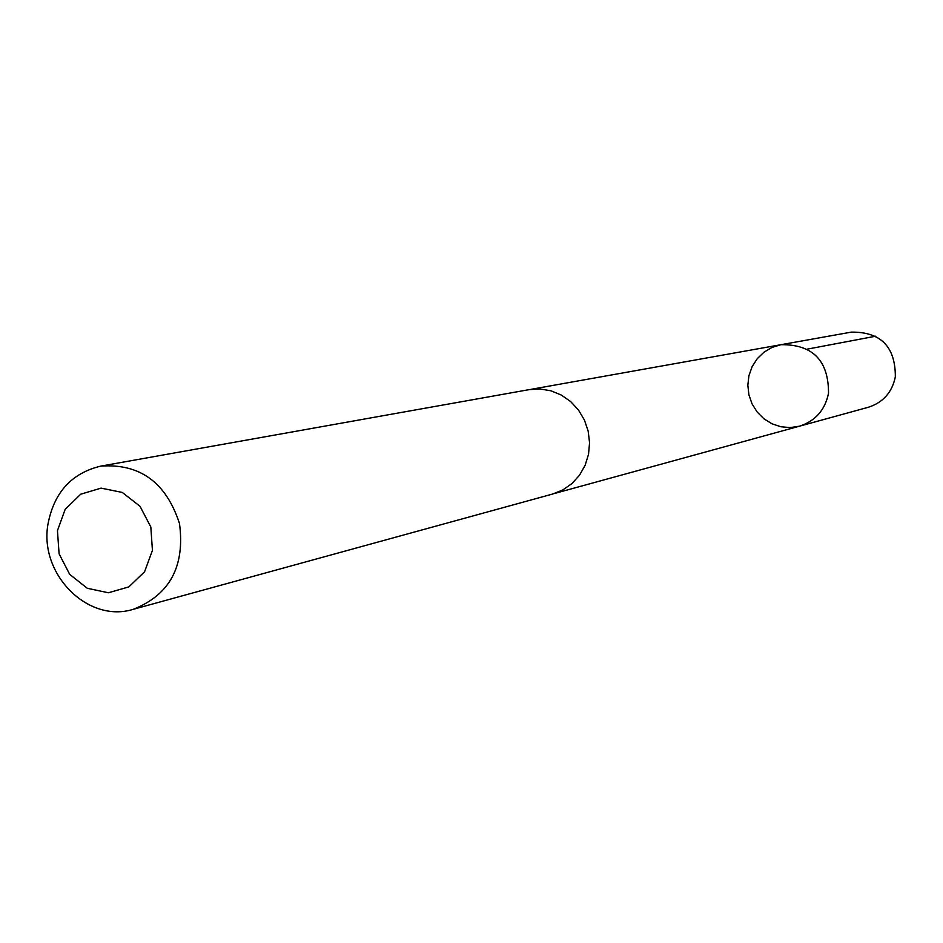 <?xml version="1.0" encoding="UTF-8"?>
<svg xmlns="http://www.w3.org/2000/svg" width="943" height="943" viewBox="0 0 943 943"><rect width="100%" height="100%" fill="white"/><g stroke="black" fill="none" stroke-linecap="round" stroke-linejoin="round"><path stroke-width="1.41" d="M828.532 393.231C825.054 410.075 815.353 421.073 799.428 426.201L790.175 427.592L780.839 426.755L771.916 423.761L763.865 418.751L757.135 411.997L752.054 403.863L748.895 394.787L747.834 385.239L748.919 375.715L752.101 366.721L757.205 358.741L763.971 352.187L772.034 347.413L780.993 344.69C812.725 344.36 828.567 360.532 828.532 393.231C825.054 410.075 815.353 421.073 799.428 426.201L868.326 407.27C883.108 402.52 892.113 392.371 895.343 376.823C895.426 346.682 880.75 331.783 851.329 332.125L780.993 344.69C812.725 344.36 828.567 360.532 828.532 393.231M133.234 609.319L552.633 494.038L562.877 489.912L571.977 483.535L579.521 475.201L585.12 465.3L588.526 454.302L589.564 442.738L588.173 431.14L584.436 420.083L578.519 410.087L570.715 401.624L561.391 395.093L551.007 390.815L540.044 388.976L529.023 389.659L100.83 466.101C71.444 473.162 53.786 492.706 47.869 524.721C39.358 574.617 88.277 623.488 133.234 609.319C169.716 594.95 185.134 566.366 179.5 523.577C166.168 482.521 139.953 463.367 100.83 466.101M57.452 530.661L59.091 553.847L69.723 574.393L87.298 588.291L108.386 592.77L128.837 586.888L144.574 571.776L152.436 550.394L150.821 527.007L140.035 506.308L122.272 492.435L101.09 488.132L80.709 494.203L65.15 509.385L57.452 530.661M807.349 349.122L875.764 336.191M554.39 493.519L799.428 426.201M530.838 389.365L780.993 344.69"/></g></svg>
